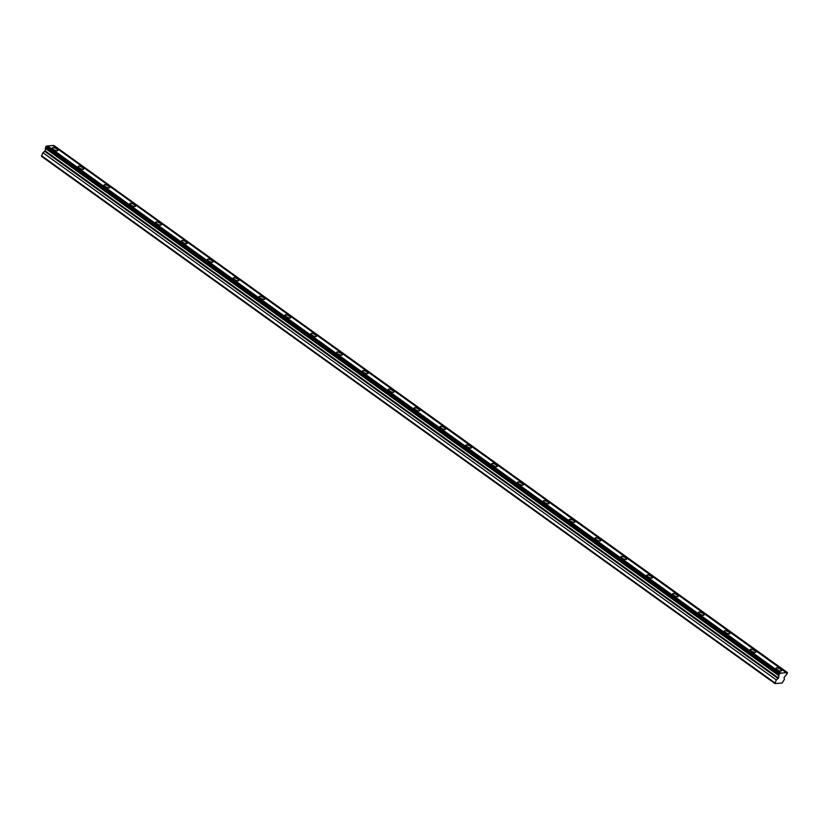 <?xml version="1.0" encoding="UTF-8"?>
<svg xmlns="http://www.w3.org/2000/svg" width="829" height="829" viewBox="0 0 829 829"><rect width="100%" height="100%" fill="white"/><g stroke="black" fill="none" stroke-linecap="round" stroke-linejoin="round"><path stroke-width="1.24" d="M779.892 673.2L46.486 146.018L45.978 146.484L45.533 147.386L778.939 674.568A1.285 0.57 -54.3 0 1 778.959 674.578A1.285 0.57 -54.3 0 1 778.908 675.573A1.285 0.57 -54.3 0 1 778.866 675.635L778.555 678.039L45.16 150.847L42.911 152.702L41.564 156.391L774.96 683.573L782.151 683.023L784.483 679.262L783.954 677.614L786.089 675.075A1.285 0.57 -54.3 0 1 787.104 673.936L787.281 672.63A1.285 0.57 -54.3 0 1 786.462 672.899A1.285 0.57 -54.3 0 1 786.348 672.702L781.032 673.117A1.285 0.57 -54.3 0 1 780.213 673.386A1.285 0.57 -54.3 0 1 780.089 673.189L778.939 674.568M45.574 147.407A1.285 0.57 -54.3 0 1 45.502 148.381A1.285 0.57 -54.3 0 1 45.471 148.443L45.16 150.847M56.818 149.075A3.109 0.974 26.3 0 0 52.351 147.821A3.109 0.974 26.3 0 0 53.45 149.334A3.109 0.974 26.3 0 0 57.916 150.577A3.109 0.974 26.3 0 0 56.818 149.075M780.524 669.293A3.109 0.974 26.3 0 0 776.058 668.05A3.109 0.974 26.3 0 0 777.156 669.552A3.109 0.974 26.3 0 0 781.623 670.796A3.109 0.974 26.3 0 0 780.524 669.293M754.68 650.713A3.109 0.974 26.3 0 0 750.214 649.47A3.109 0.974 26.3 0 0 751.312 650.972A3.109 0.974 26.3 0 0 755.779 652.216A3.109 0.974 26.3 0 0 754.68 650.713M728.826 632.133A3.109 0.974 26.3 0 0 724.359 630.89A3.109 0.974 26.3 0 0 725.468 632.392A3.109 0.974 26.3 0 0 729.934 633.646A3.109 0.974 26.3 0 0 728.826 632.133M702.982 613.553A3.109 0.974 26.3 0 0 698.515 612.31A3.109 0.974 26.3 0 0 699.614 613.812A3.109 0.974 26.3 0 0 704.09 615.066A3.109 0.974 26.3 0 0 702.982 613.553M677.138 594.973A3.109 0.974 26.3 0 0 672.671 593.73A3.109 0.974 26.3 0 0 673.77 595.232A3.109 0.974 26.3 0 0 678.236 596.486A3.109 0.974 26.3 0 0 677.138 594.973M651.293 576.393A3.109 0.974 26.3 0 0 646.827 575.15A3.109 0.974 26.3 0 0 647.926 576.652A3.109 0.974 26.3 0 0 652.392 577.906A3.109 0.974 26.3 0 0 651.293 576.393M625.449 557.813A3.109 0.974 26.3 0 0 620.973 556.57A3.109 0.974 26.3 0 0 622.082 558.072A3.109 0.974 26.3 0 0 626.548 559.326A3.109 0.974 26.3 0 0 625.449 557.813M599.595 539.233A3.109 0.974 26.3 0 0 595.129 537.99A3.109 0.974 26.3 0 0 596.227 539.503A3.109 0.974 26.3 0 0 600.704 540.746A3.109 0.974 26.3 0 0 599.595 539.233M573.751 520.653A3.109 0.974 26.3 0 0 569.285 519.41A3.109 0.974 26.3 0 0 570.383 520.923A3.109 0.974 26.3 0 0 574.849 522.166A3.109 0.974 26.3 0 0 573.751 520.653M547.907 502.084A3.109 0.974 26.3 0 0 543.441 500.83A3.109 0.974 26.3 0 0 544.539 502.343A3.109 0.974 26.3 0 0 549.005 503.586A3.109 0.974 26.3 0 0 547.907 502.084M522.063 483.504A3.109 0.974 26.3 0 0 517.586 482.25A3.109 0.974 26.3 0 0 518.695 483.763A3.109 0.974 26.3 0 0 523.161 485.006A3.109 0.974 26.3 0 0 522.063 483.504M496.208 464.924A3.109 0.974 26.3 0 0 491.742 463.67A3.109 0.974 26.3 0 0 492.84 465.183A3.109 0.974 26.3 0 0 497.317 466.426A3.109 0.974 26.3 0 0 496.208 464.924M470.364 446.344A3.109 0.974 26.3 0 0 465.898 445.09A3.109 0.974 26.3 0 0 466.996 446.603A3.109 0.974 26.3 0 0 471.463 447.847A3.109 0.974 26.3 0 0 470.364 446.344M444.52 427.764A3.109 0.974 26.3 0 0 440.054 426.51A3.109 0.974 26.3 0 0 441.152 428.023A3.109 0.974 26.3 0 0 445.619 429.267A3.109 0.974 26.3 0 0 444.52 427.764M418.676 409.184A3.109 0.974 26.3 0 0 414.199 407.941A3.109 0.974 26.3 0 0 415.308 409.443A3.109 0.974 26.3 0 0 419.775 410.687A3.109 0.974 26.3 0 0 418.676 409.184M392.822 390.604A3.109 0.974 26.3 0 0 388.355 389.361A3.109 0.974 26.3 0 0 389.454 390.863A3.109 0.974 26.3 0 0 393.93 392.107A3.109 0.974 26.3 0 0 392.822 390.604M366.978 372.024A3.109 0.974 26.3 0 0 362.511 370.781A3.109 0.974 26.3 0 0 363.61 372.283A3.109 0.974 26.3 0 0 368.076 373.527A3.109 0.974 26.3 0 0 366.978 372.024M341.133 353.444A3.109 0.974 26.3 0 0 336.667 352.201A3.109 0.974 26.3 0 0 337.766 353.703A3.109 0.974 26.3 0 0 342.232 354.947A3.109 0.974 26.3 0 0 341.133 353.444M315.289 334.864A3.109 0.974 26.3 0 0 310.813 333.621A3.109 0.974 26.3 0 0 311.922 335.123A3.109 0.974 26.3 0 0 316.388 336.377A3.109 0.974 26.3 0 0 315.289 334.864M289.435 316.284A3.109 0.974 26.3 0 0 284.969 315.041A3.109 0.974 26.3 0 0 286.078 316.543A3.109 0.974 26.3 0 0 290.544 317.797A3.109 0.974 26.3 0 0 289.435 316.284M263.591 297.704A3.109 0.974 26.3 0 0 259.125 296.461A3.109 0.974 26.3 0 0 260.223 297.963A3.109 0.974 26.3 0 0 264.689 299.217A3.109 0.974 26.3 0 0 263.591 297.704M237.747 279.124A3.109 0.974 26.3 0 0 233.281 277.881A3.109 0.974 26.3 0 0 234.379 279.383A3.109 0.974 26.3 0 0 238.845 280.637A3.109 0.974 26.3 0 0 237.747 279.124M211.903 260.544A3.109 0.974 26.3 0 0 207.426 259.301A3.109 0.974 26.3 0 0 208.535 260.814A3.109 0.974 26.3 0 0 213.001 262.057A3.109 0.974 26.3 0 0 211.903 260.544M186.048 241.964A3.109 0.974 26.3 0 0 181.582 240.721A3.109 0.974 26.3 0 0 182.691 242.234A3.109 0.974 26.3 0 0 187.157 243.477A3.109 0.974 26.3 0 0 186.048 241.964M160.204 223.384A3.109 0.974 26.3 0 0 155.738 222.141A3.109 0.974 26.3 0 0 156.836 223.654A3.109 0.974 26.3 0 0 161.303 224.897A3.109 0.974 26.3 0 0 160.204 223.384M134.36 204.815A3.109 0.974 26.3 0 0 129.894 203.561A3.109 0.974 26.3 0 0 130.992 205.074A3.109 0.974 26.3 0 0 135.459 206.317A3.109 0.974 26.3 0 0 134.36 204.815M108.516 186.235A3.109 0.974 26.3 0 0 104.039 184.981A3.109 0.974 26.3 0 0 105.148 186.494A3.109 0.974 26.3 0 0 109.615 187.737A3.109 0.974 26.3 0 0 108.516 186.235M82.662 167.655A3.109 0.974 26.3 0 0 78.195 166.401A3.109 0.974 26.3 0 0 79.304 167.914A3.109 0.974 26.3 0 0 83.77 169.157A3.109 0.974 26.3 0 0 82.662 167.655M778.555 678.039L776.307 679.894L774.96 683.573M46.486 146.018L780.089 673.189M786.348 672.702L52.952 145.51L47.626 145.925A1.285 0.57 -54.3 0 1 47.035 146.246M787.488 672.609L53.885 145.438A1.285 0.57 -54.3 0 1 53.294 145.759M41.45 155.655L774.846 682.837M47.626 145.925L781.032 673.117M53.885 145.438L787.281 672.63M42.911 152.702L776.307 679.894M45.471 148.443L778.866 675.635M45.978 146.484L779.374 673.676M44.807 151.417L778.203 678.599"/></g></svg>
